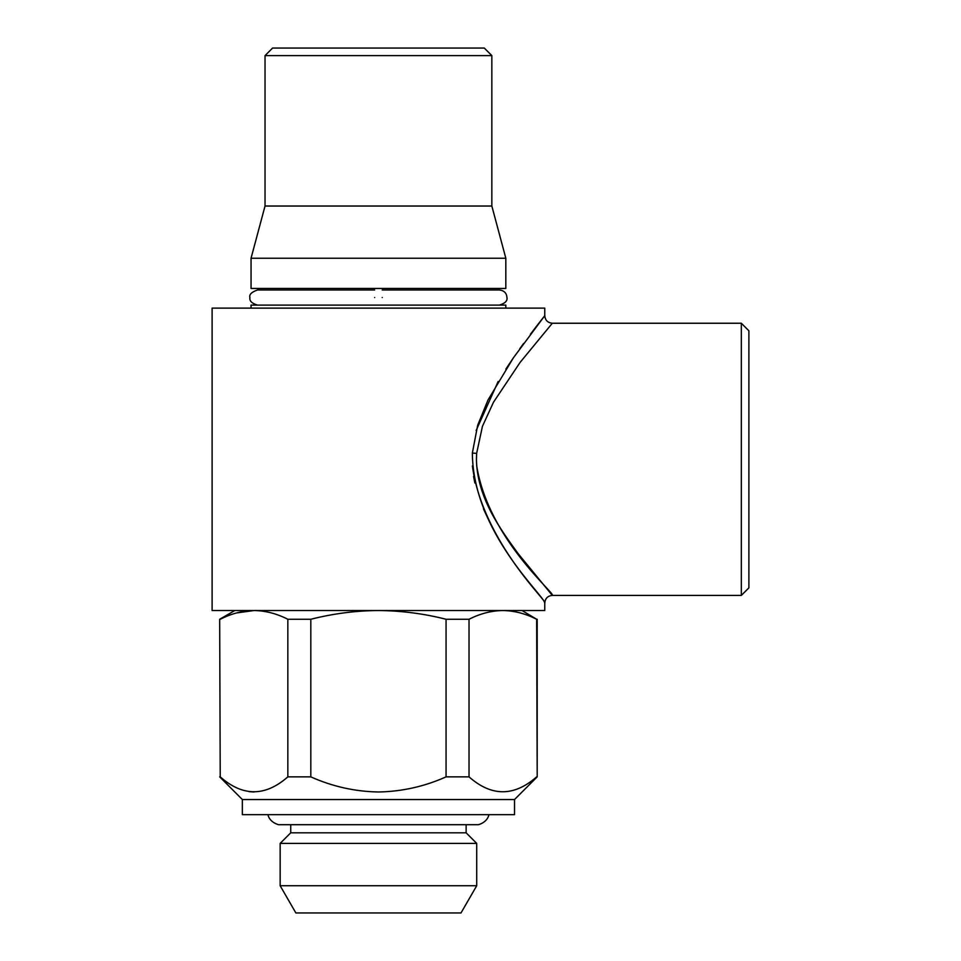 <?xml version="1.0" encoding="UTF-8"?>
<svg xmlns="http://www.w3.org/2000/svg" width="961" height="961" viewBox="0 0 961 961"><rect width="100%" height="100%" fill="white"/><g stroke="black" fill="none" stroke-linecap="round" stroke-linejoin="round"><path stroke-width="1.44" d="M382.214 297.538C382.214 287.795 382.214 287.795 382.214 297.538C382.214 307.292 382.214 307.292 382.214 297.538M374.658 297.538C374.658 287.795 374.658 287.795 374.658 297.538C374.658 307.292 374.658 307.292 374.658 297.538M461.004 912.95L295.868 912.95L280.156 885.73L476.716 885.73L461.004 912.95M466.133 824.946L466.133 832.815L476.716 843.398L280.156 843.398L280.156 885.73M466.133 832.815L290.739 832.815L280.156 843.398M378.43 799.54L514.519 799.54L514.519 814.664L242.352 814.664L242.352 799.54L378.43 799.54M514.519 799.54L537.199 776.86L536.646 619.268C525.511 613.598 514.243 610.691 502.831 610.535C491.407 610.703 480.14 613.611 469.028 619.268L469.028 776.86C491.503 796.717 514.039 796.717 536.646 776.86M469.028 776.86L446.06 776.86L446.06 619.268C423.993 613.635 401.446 610.715 378.43 610.535L212.105 610.535L212.105 308.121L544.767 308.121L544.767 315.688L537.115 325.467M741.327 595.412L741.327 323.244L748.895 330.8L748.895 587.856L741.327 595.412L552.323 595.412C547.734 595.868 545.211 598.391 544.767 602.979L544.767 610.535L378.43 610.535C355.666 610.679 333.131 613.598 310.811 619.268L310.811 776.86C332.374 786.518 354.909 791.564 378.43 791.984C401.938 791.564 424.474 786.518 446.06 776.86M265.032 55.606L491.84 55.606L484.284 48.05L272.588 48.05L265.032 55.606L265.032 206.026L251.049 258.233L251.049 288.468L505.822 288.468L505.822 258.233L251.049 258.233M491.84 55.606L491.84 206.026L265.032 206.026M505.822 308.121L505.822 305.105L251.049 305.105L251.049 308.121M741.327 323.244L552.323 323.244L520.117 362.381L493.486 402.227L482.434 426.348L476.632 453.388L476.428 459.334C477.124 498.351 500.921 529.763 518.051 553.536L552.287 595.376C556.611 594.391 488.464 539.517 476.656 465.592M473.581 476.404L474.866 482.999M483.419 508.765L488.056 518.772M472.38 465.941C482.806 542.557 550.353 604.025 544.635 602.823C544.659 595.988 472.944 532.49 472.356 453.051L477.677 425.242L487.996 400.028L513.438 357.756L544.767 315.688C545.211 320.277 547.734 322.788 552.323 323.244M536.706 325.995L530.364 334.332M523.613 343.437L519.745 348.771M513.27 358.009L505.846 369.108M498.146 381.493L476.139 430.492M220.225 776.86L219.673 619.268L220.225 776.86C242.701 796.717 265.236 796.717 287.844 776.86L287.844 619.268C276.708 613.598 265.44 610.691 254.04 610.535C242.604 610.703 231.337 613.611 220.225 619.268M310.811 776.86L287.844 776.86M310.811 619.268L287.844 619.268M469.028 619.268L446.06 619.268M522.087 610.535L536.646 619.268C525.535 613.611 514.267 610.703 502.831 610.535M236.658 612.926L254.04 610.535M254.04 791.984L249.055 791.636M472.356 453.051L476.632 453.388M382.214 289.982L499.396 289.982C504.081 290.51 506.591 293.033 506.964 297.538C507.588 300.865 505.078 303.388 499.396 305.105M257.476 305.105C251.794 303.388 249.283 300.865 249.908 297.538C249.007 294.607 251.53 292.084 257.476 289.982L374.658 289.982M258.233 288.468L258.233 289.982L257.476 289.982M476.716 843.398L476.716 885.73M267.987 814.664C267.927 814.988 269.128 821.871 278.51 824.706L478.362 824.706C487.047 822.256 488.813 815.805 488.885 814.664M491.84 206.026L505.822 258.233M537.199 619.268L537.199 776.86M234.784 610.535L219.673 619.268M242.352 799.54L219.673 776.86M290.739 824.946L290.739 832.815"/></g></svg>
